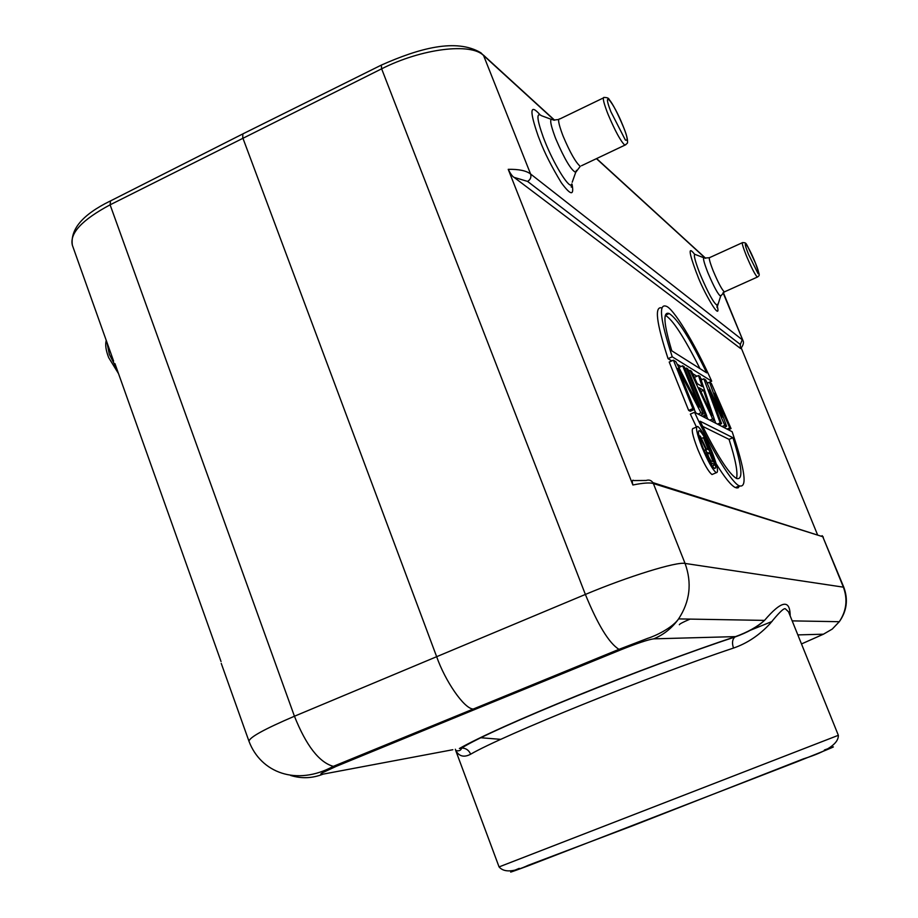 <?xml version="1.0" encoding="UTF-8"?>
<svg xmlns="http://www.w3.org/2000/svg" width="918" height="918" viewBox="0 0 918 918"><rect width="100%" height="100%" fill="white"/><g stroke="black" fill="none" stroke-linecap="round" stroke-linejoin="round"><path stroke-width="1.38" d="M709.648 453.102L713.114 461.708L710.83 460.767L708.707 456.992L707.216 452.517L709.648 453.102L707.583 453.985M708.26 449.659L703.418 437.634L704.152 437.966L714.973 464.875L711.278 462.879L707.985 456.682L705.931 449.579L699.482 435.798L700.354 436.199L706.206 448.753L708.26 449.659M754.952 261.871L755.503 263.202C758.337 270.064 759.209 273.575 758.119 273.725L748.595 254.516C741.113 236.064 747.654 243.993 754.952 261.871M610.849 111.663C601.474 87.692 613.431 101.818 622.909 125.64L623.907 128.187C627.579 137.31 628.061 141.257 625.365 140.029L610.849 111.663M701.421 438.494L703.418 437.634M712.265 466.046L714.973 464.875M711.014 464.175L712.116 463.705M710.44 463.234L711.278 462.879M709.304 461.284L710.096 460.939M707.996 458.816L708.799 458.472M707.101 457.061L707.985 456.682M706.022 454.8L707.055 454.364M705.276 453.194L706.47 452.677M704.381 451.174L705.908 450.52M704.049 450.394L705.931 449.579M736.523 478.462C738.026 472.609 735.536 459.585 729.053 439.378L732.931 437.702C742.146 466.803 743.362 480.389 736.569 478.485C728.858 473.998 716.717 454.903 700.136 421.224L732.931 437.702M702.626 426.342L729.053 439.378M665.332 315.39C672.401 319.131 683.944 336.883 699.975 368.623M711.106 451.358C715.512 462.787 716.683 468.501 714.617 468.501C711.68 466.206 707.801 459.298 702.958 447.766C698.564 436.291 697.405 430.599 699.47 430.68C702.431 433.009 706.309 439.894 711.106 451.358M703.544 390.334L712.024 415.521L699.091 387.74L703.544 390.334L700.847 391.516M671.804 350.837C663.622 323.606 662.75 311.168 669.199 313.543C677.633 318.89 690.129 338.673 706.688 372.857L671.804 350.837M789.698 614.716L789.124 612.352L785.257 608.737C783.697 608.06 778.613 613.052 770.007 623.735C759.22 635.302 747.057 643.403 733.516 648.062C649.508 675.981 502.697 735.479 470.647 754.206C464.06 757.706 459.08 756.455 455.707 750.465L455.351 749.249M824.444 749.972C842.495 743.373 833.257 747.344 796.732 761.883L527.942 865.915C508.251 873.213 505.348 874.028 519.232 868.359M732.151 431.724C745.06 470.073 747.481 488.112 739.449 485.863C732.954 484.279 712.402 451.897 694.559 412.262L732.151 431.724M702.029 447.353C696.659 433.342 695.236 426.377 697.772 426.48C701.386 429.326 706.126 437.748 711.989 451.748C717.371 465.724 718.805 472.713 716.281 472.713C712.701 469.913 707.95 461.467 702.029 447.353M673.399 360.177L675.877 361.692L699.286 407.156L682.636 365.823L684.22 366.798L703.257 414.018L700.962 412.825L677.943 368.347L694.467 409.417L692.883 408.579L673.399 360.177L669.211 362.036L688.661 410.426L692.883 408.579M686.32 368.084L687.88 369.036L706.768 415.865L705.265 415.074L686.32 368.084L684.977 368.68M689.946 370.298L691.484 371.239L697.255 383.655L702.213 386.581L698.495 375.531L699.964 376.437L714.56 419.951L712.643 418.941L689.946 370.298L688.626 370.883M703.842 378.813L705.758 379.983L722.248 417.22L709.522 382.29L711.381 383.426L731.049 428.591L729.73 427.903L714.64 393.202L726.608 426.273L724.807 425.321L709.04 389.886L721.605 423.646L720.217 422.911L703.842 378.813L701.157 379.995M672.24 356.804C660.398 320.382 658.344 303.514 666.078 306.199C672.905 307.794 694.134 341.909 711.702 381.2L672.24 356.804L668.063 358.674C656.29 322.608 654.259 305.694 661.97 307.932M499.071 866.913C503.993 872.697 513.69 872.169 528.148 865.318L632.915 825.672L803.617 758.784C827.038 751.475 838.616 743.649 838.352 735.307L499.071 866.913L455.707 750.476C458.908 751.349 460.893 750.534 461.662 748.044L459.39 748.491C480.424 736.684 520.024 718.92 578.202 695.201C630.861 673.812 694.18 650.265 735.536 636.61L734.825 637.058C747.573 632.525 757.453 626.971 764.487 620.407L764.51 620.407C781.505 600.475 790.065 598.972 790.18 615.909M734.767 637.092C732.277 639.559 731.864 643.22 733.516 648.062M242.845 133.925L242.754 137.757L436.601 656.542C445.069 680.858 463.911 708.421 472.988 709.017L475.547 709.189L620.97 649.76C637.333 643.231 648.246 639.594 653.731 638.848L735.536 636.61C747.711 632.192 757.361 626.787 764.487 620.407M470.647 754.206C468.891 750.201 465.942 748.136 461.8 748.032M473.906 740.837L474.537 740.941M500.815 739.357L480.298 737.705M452.838 749.719L323.09 774.138C320.348 774.608 320.118 774.161 322.379 772.772L336.39 766.289L475.547 709.189M696.441 427.054L690.347 414.11L694.559 412.262M739.644 485.943L738.026 487.894L735.387 487.584C731.13 485.553 724.738 477.647 716.224 463.842M713.183 474.032L712.001 474.537C708.398 471.76 703.636 463.315 697.714 449.212C692.356 435.201 690.956 428.236 693.515 428.327L696.613 426.973M678.872 367.487L682.636 365.823M700.377 415.28L703.257 414.018M698.07 414.087L700.962 412.825M695.993 413.008L694.192 409.543M688.661 410.426L690.267 411.253L694.467 409.417M703.911 417.105L706.768 415.865M702.396 416.324L705.265 415.074M695.167 379.18L694.536 377.275L698.495 375.531M711.76 421.167L714.56 419.951M709.821 420.169L712.643 418.941M707.916 419.182L706.435 416.003M707.227 383.299L709.522 382.29M728.364 429.762L731.049 428.591M727.033 429.073L729.73 427.903M725.254 428.155L724.784 427.065M723.889 427.444L726.608 426.273M722.076 426.503L724.807 425.321M720.251 425.562L719.758 424.449M718.851 424.839L721.605 423.646M717.451 424.116L720.217 422.911M715.753 423.232L714.537 419.962M706.734 382.186L707.881 382.886L711.702 381.2M702.293 379.49L700.652 378.491M696.934 376.231L692.562 373.569M681.007 366.546L677.186 364.216M671.746 360.912L668.063 358.674M740.413 348.392L514.069 177.358C512.542 176.635 510.592 173.961 508.216 169.337C518.808 169.13 526.266 170.679 530.581 173.995C531.488 177.185 530.478 179.664 527.575 181.408L740.321 344.422L740.413 348.392L741.101 348.151M653.731 638.848C663.84 634.636 672.125 627.981 678.597 618.904C672.137 628.268 654.224 636.404 647.879 638.274L618.984 649.347L333.314 766.358C319.177 762.388 306.222 745.68 294.437 716.235L585.374 594.439C597.905 624.963 609.104 643.266 618.984 649.347L620.97 649.76M792.177 620.878L839.316 621.704C846.855 610.998 848.347 599.5 843.791 587.222L685.069 563.434L653.364 483.522C649.875 482.455 643.048 482.948 632.892 484.991C631.882 481.009 632.215 479.529 633.89 480.562L646.065 480.47C649.336 479.425 651.78 480.447 653.364 483.522L822.78 536.72L843.321 586.969C847.865 599.259 846.534 610.826 839.304 621.693L832.247 629.082L823.435 634.2L797.845 634.9M694.605 254.297C688.213 245.99 688.718 251.865 696.108 271.923L697.324 274.941C702.419 289.778 722.271 325.098 717.107 305.419M539.91 114.612C529.915 103.344 529.342 110.516 538.2 136.128L539.807 140.247C544.431 152.549 551.615 166.732 561.357 182.774C570.801 195.603 574.347 196.016 571.994 184.025M632.892 484.991L508.216 169.337M741.239 347.956L817.456 534.574M114.957 363.631L221.043 661.545M746.024 254.871C742.731 246.46 741.606 242.363 742.662 242.57C747.034 243.178 744.75 240.436 755.537 263.259C759.691 276.02 760.391 274.849 757.293 277.087C755.066 274.746 751.521 267.849 746.655 256.409L746.024 254.871M608.267 114.83L607.096 111.881C603.252 101.531 602.334 96.734 604.365 97.469C607.211 97.515 608.818 98.18 609.173 99.465C612.868 103.929 617.814 113.557 623.999 128.348C626.604 134.969 627.774 139.628 627.487 142.336C627.912 142.806 627.017 143.747 624.802 145.17C620.694 141.211 615.186 131.102 608.267 114.83M625.846 144.688L581.496 165.745M106.97 342.448L109.345 354.348L116.781 368.761M742.249 242.754L709.798 257.533C708.57 257.43 709.637 261.687 712.976 270.305L713.447 271.464C718.289 282.859 721.915 289.686 724.336 291.924L724.83 291.695M603.31 97.974L559.923 118.915C557.547 118.365 558.454 123.678 562.619 134.866L563.239 136.449C570.112 152.629 575.781 162.589 580.245 166.33L575.712 172.343C571.168 170.323 564.524 159.17 555.803 138.882L555.115 137.126C549.916 122.955 549.32 117.275 553.324 120.086L558.683 119.524M720.963 295.378L720.653 296.17C718.22 294.758 714.043 287.139 708.134 273.289L707.606 271.992C703.555 261.469 702.522 256.81 704.519 258.027L709.304 257.763M576.412 170.358L572.201 182.257M703.693 257.706L695.775 254.688C693.09 253.024 694.306 258.933 699.413 272.416L700.434 274.952C708.306 293.393 713.883 303.491 717.153 305.269L717.566 304.191M551.144 119.283L541.574 115.748C536.227 111.962 536.8 119.133 543.284 137.252L544.615 140.706C553.416 163.117 567.967 187.146 571.226 184.988L571.294 187.146L571.57 184.048M843.791 587.222L822.78 536.72L652.916 482.627M764.499 620.396L678.597 618.904C689.98 601.508 692.138 583.022 685.069 563.434C676.704 561.483 628.428 576.332 585.374 594.439L381.636 68.816C421.672 48.482 471.129 42.526 483.579 55.528L554.369 120.201M514.069 177.358L527.575 181.408M823.435 634.2L801.483 643.943M290.627 775.458C301.574 778.82 312.395 778.372 323.09 774.138M336.39 766.289L333.314 766.358C296.434 786.359 260.815 772.669 249.007 741.342C249.122 737.51 264.258 729.144 294.437 716.235L110.103 204.829L381.636 68.816L381.303 65.109C419.033 48.333 456.177 38.005 480.929 52.819L483.579 55.528L530.581 173.995L742.26 339.752L740.321 344.422M723.04 292.739L743.029 340.727L723.315 292.532M596.425 158.642L705.403 258.222M113.602 361.072L72.35 245.209C69.516 233.264 82.104 219.804 110.103 204.829L110.55 200.893L242.237 134.212M679.331 624.733C679.504 623.976 683.095 622.094 690.106 619.099M749.444 630.643L772.049 621.486M789.56 614.394L790.191 614.142M673.984 624.653L673.766 624.033M736.362 487.171L736.695 488.009M757.717 276.903L724.336 291.924L720.653 296.17L717.027 307.541L717.004 305.878M118.525 373.649L108.668 357.584C105.88 350.424 105.065 344.686 106.236 340.371M665.366 315.264L669.199 313.543M461.662 748.044C492.392 728.399 647.58 665.584 734.825 637.058M735.387 487.584L739.449 485.863M823.308 537.122L822.103 535.664M740.757 348.588C743.27 345.191 744.028 342.563 743.029 340.727M249.007 741.342L221.249 663.393M380.878 65.316L242.822 133.913M705.644 258.256L596.597 158.562M554.656 120.224L483.35 55.034M72.35 245.209C70.204 229.225 82.735 214.548 109.953 201.168M698.529 431.081L699.47 430.68M788.677 612.191L838.352 735.307M712.001 474.537L716.281 472.713"/></g></svg>

